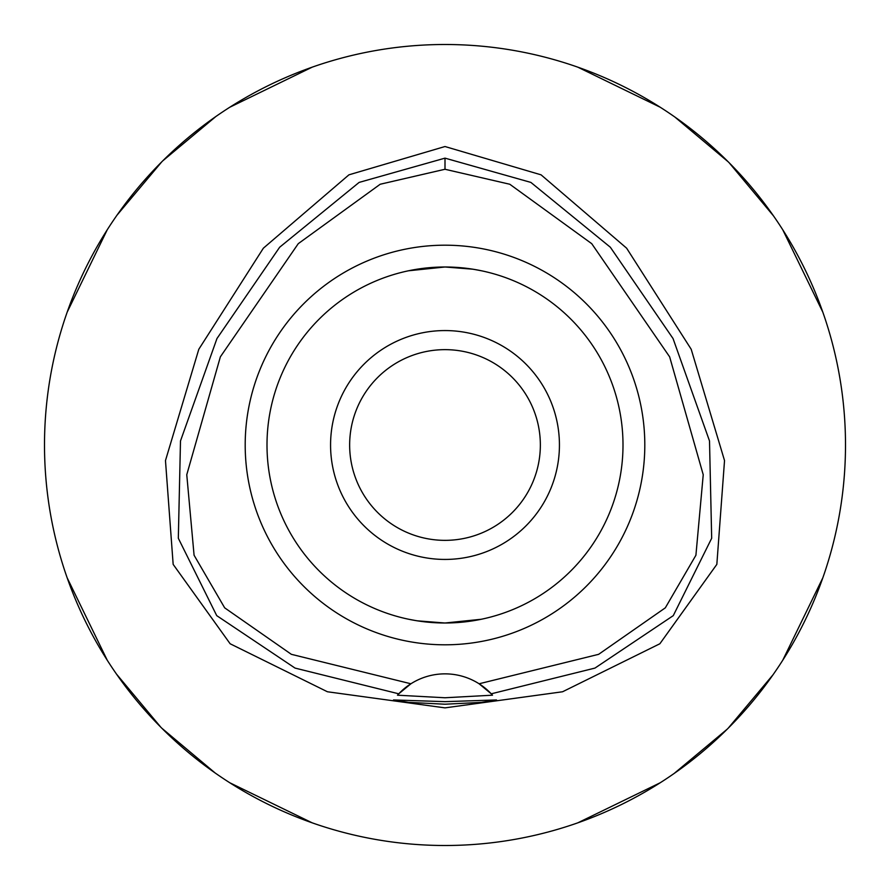 <?xml version="1.0" encoding="UTF-8"?>
<svg xmlns="http://www.w3.org/2000/svg" width="890" height="890" viewBox="0 0 890 890"><rect width="100%" height="100%" fill="white"/><g stroke="black" fill="none" stroke-linecap="round" stroke-linejoin="round"><path stroke-width="1.33" d="M445 169.267L509.792 184.252L591.739 243.682L669.647 356.857L703.234 474.748L695.913 555.238L665.319 607.837L598.636 654.328L479.098 683.776A63.568 63.568 0 0 0 410.902 683.776L291.364 654.328L224.669 607.837L194.076 555.226L186.767 474.737L220.364 356.834L298.272 243.66L380.219 184.241L445 169.267L445 158.142L530.874 182.406L610.34 247.231L673.04 338.545L709.508 440.939L711.677 538.261L673.274 615.635L594.954 668.09L491.247 693.811L479.098 683.776A63.568 63.568 0 0 1 491.247 693.811L492.515 695.19L445 697.76L397.485 695.19L398.753 693.811A63.568 63.568 0 0 1 410.902 683.776L398.753 693.811L295.046 668.09L216.726 615.635L178.323 538.261L180.492 440.939L216.96 338.545L279.66 247.231L359.126 182.406L445 158.142M445 644.805A199.805 199.805 0 0 0 644.805 445A199.805 199.805 0 0 0 445 245.195A199.805 199.805 0 0 0 245.195 445A199.805 199.805 0 0 0 445 644.805M491.658 694.256A63.568 63.568 0 0 1 492.515 695.19M445 701.654L393.502 699.952L408.577 702.366L445 704.224L481.357 702.377L496.498 699.952L445 701.654M445 146.527L348.936 174.829L263.373 248.188L198.804 349.269L165.473 460.575L173.161 564.371L230.132 643.759L327.431 691.764L445 707.873L562.569 691.764L659.868 643.759L716.839 564.371L724.527 460.575L691.196 349.269L626.627 248.188L541.064 174.829L445 146.527M445 44.5A400.5 400.5 0 0 1 845.5 445A400.5 400.5 0 0 1 445 845.5A400.5 400.5 0 0 1 44.5 445A400.5 400.5 0 0 1 445 44.5M312.168 67.173L229.754 107.256M215.881 116.512L162.803 160.812M161.802 161.802L117.002 215.18M107.256 229.754L67.173 312.168M67.173 577.832L107.256 660.247M116.512 674.119L160.812 727.197M161.802 728.198L215.18 772.998M229.754 782.744L312.168 822.827M577.832 822.827L660.247 782.744M674.119 773.488L727.197 729.188M728.198 728.198L772.998 674.82M782.744 660.247L822.827 577.832M822.827 312.168L782.744 229.754M773.488 215.881L729.188 162.803M728.198 161.802L674.82 117.002M660.247 107.256L577.832 67.173M445 349.648A95.352 95.352 0 0 0 349.648 445A95.352 95.352 0 0 0 445 540.352A95.352 95.352 0 0 0 540.352 445A95.352 95.352 0 0 0 445 349.648M445 330.568A114.432 114.432 0 0 0 330.568 445A114.432 114.432 0 0 0 445 559.432A114.432 114.432 0 0 0 559.432 445A114.432 114.432 0 0 0 445 330.568M472.824 269.192L445.1 267M471.455 268.98L477.096 269.915M486.029 271.795L488.643 272.429M488.81 272.474L487.564 272.162M481.479 270.783L473.814 269.347M471.466 621.02L445 623L481.268 619.262M487.342 617.894L488.777 617.527M481.49 619.218L477.084 620.085M408.521 270.783L445 267L408.733 270.738M402.658 272.106L401.223 272.474M401.19 272.474L402.425 272.162M417.165 620.808L444.889 623M418.534 621.02L412.904 620.085M403.971 618.205L401.368 617.571M401.19 617.527L402.436 617.838M408.51 619.218L416.186 620.653M445 623A178 178 0 0 0 623 445A178 178 0 0 0 445 267A178 178 0 0 0 267 445A178 178 0 0 0 445 623"/></g></svg>

